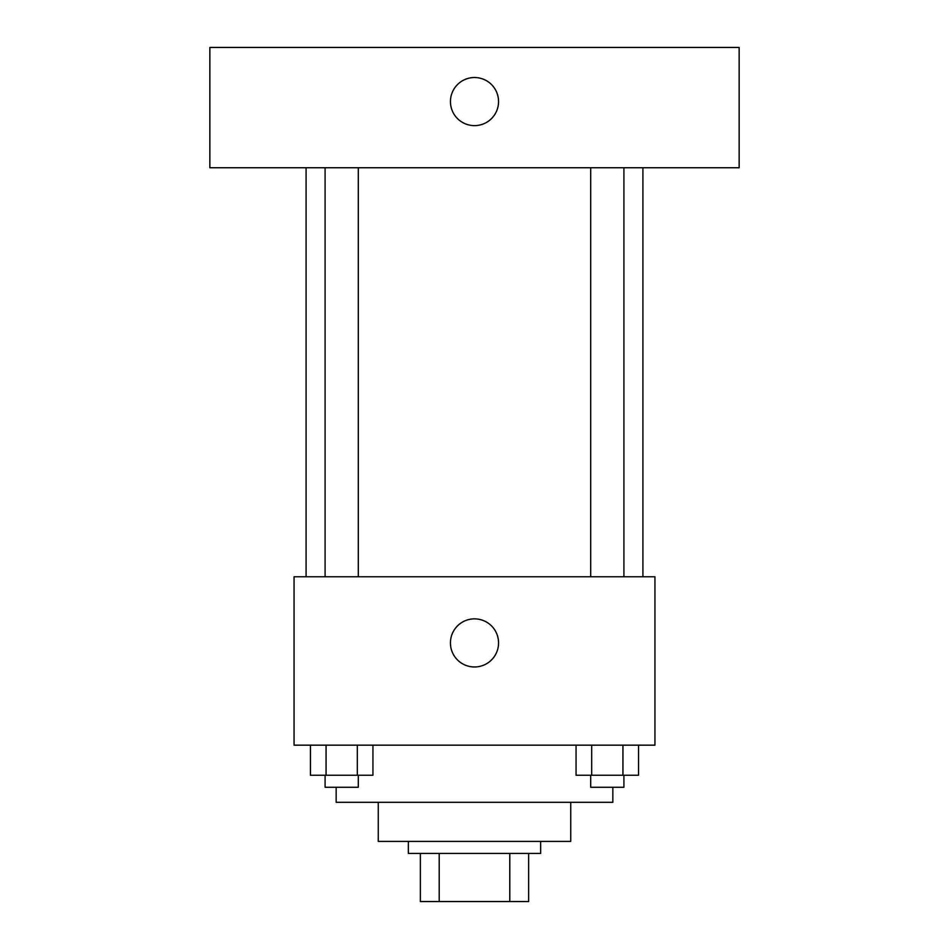 <?xml version="1.0" encoding="UTF-8"?>
<svg xmlns="http://www.w3.org/2000/svg" width="949" height="949" viewBox="0 0 949 949"><rect width="100%" height="100%" fill="white"/><g stroke="black" fill="none" stroke-linecap="round" stroke-linejoin="round"><path stroke-width="1.42" d="M509.791 853.436L509.791 901.55L420.371 901.55L420.371 853.436M509.791 901.55L528.629 901.55L528.629 853.436L528.629 901.55M540.657 841.407L540.657 853.436L408.343 853.436L408.343 841.407M439.209 853.436L439.209 901.55M570.74 802.308L570.74 841.407L378.26 841.407L378.26 802.308M612.84 787.267L612.84 802.308L336.16 802.308L336.16 787.267M654.94 745.167L294.06 745.167L294.06 576.755L654.94 576.755L654.94 745.167M498.557 642.912A24.057 24.057 0 0 1 462.471 663.754A24.057 24.057 0 0 1 462.471 622.081A24.057 24.057 0 0 1 498.557 642.912M642.912 167.748L642.912 576.755M590.705 576.755L590.705 167.748M358.295 167.748L358.295 576.755M739.152 167.748L209.848 167.748L209.848 47.45L739.152 47.45L739.152 167.748M474.5 77.521A24.057 24.057 0 0 1 495.331 113.607A24.057 24.057 0 0 1 453.669 113.607A24.057 24.057 0 0 1 474.5 77.521M638.558 745.167L638.558 775.238L576.055 775.238L576.055 745.167M622.935 745.167L622.935 775.238M591.678 745.167L591.678 775.238M623.908 775.238L623.908 787.267L590.705 787.267L590.705 775.238M372.945 745.167L372.945 775.238L310.442 775.238L310.442 745.167M357.322 745.167L357.322 775.238M326.065 745.167L326.065 775.238M358.295 775.238L358.295 787.267L325.092 787.267L325.092 775.238M306.088 167.748L306.088 576.755M623.908 576.755L623.908 167.748M325.092 167.748L325.092 576.755"/></g></svg>
